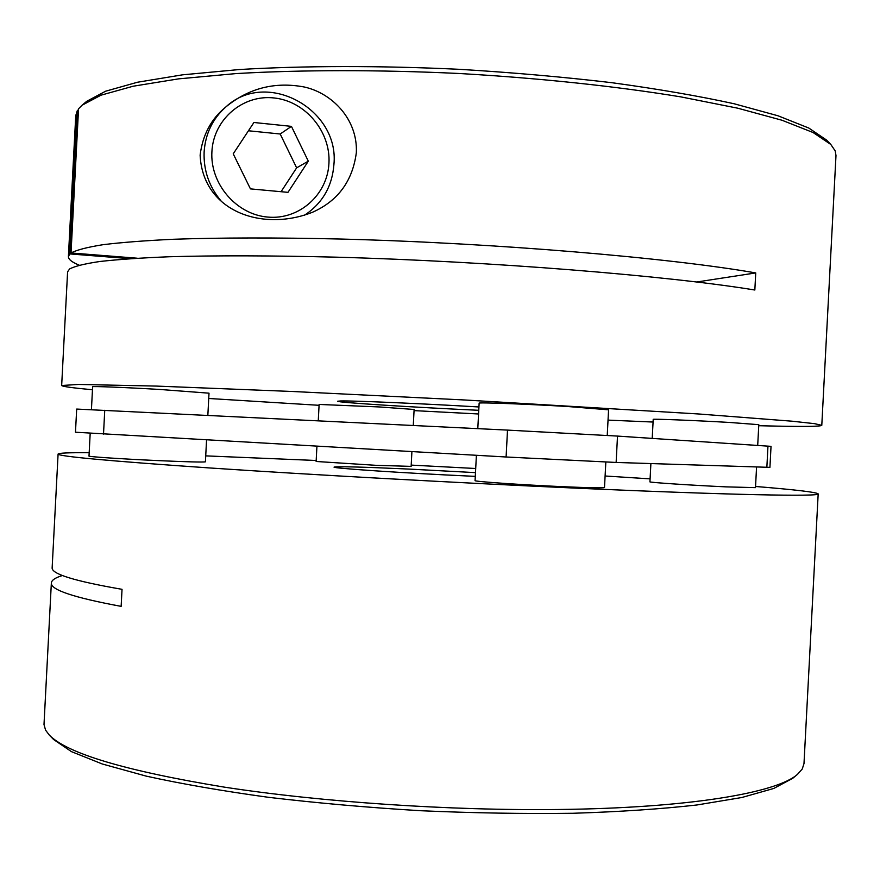 <?xml version="1.0" encoding="UTF-8"?>
<svg xmlns="http://www.w3.org/2000/svg" width="880" height="880" viewBox="0 0 880 880"><rect width="100%" height="100%" fill="white"/><g stroke="black" fill="none" stroke-linecap="round" stroke-linejoin="round"><path stroke-width="1.32" d="M58.091 454.036L52.151 567.699C51.205 573.892 74.503 581.097 122.034 589.325L121.143 606.364C73.645 597.564 50.38 589.754 51.359 582.934L44 724.548L45.573 730.136L49.313 735.086C67.254 753.533 125.532 770.869 224.147 787.105C321.376 802.076 449.966 810.788 558.503 809.49C689.183 808.06 777.15 792.759 797.533 774.301L802.252 768.999L803.99 763.598L818.18 493.878C821.029 496.705 731.83 495.132 575.377 488.114C454.641 482.713 309.375 474.672 208.934 467.907C108.141 460.944 57.86 456.313 58.091 454.036C58.74 453.013 69.102 452.573 89.177 452.716M205.733 455.873L316.184 460.493M51.359 582.934C51.623 580.173 55.319 577.698 62.436 575.509M475.497 472.626L409.013 469.084C362.846 466.972 337.876 466.312 334.114 467.082C330.913 468.182 404.899 473.165 470.811 476.157L475.299 476.355M411.202 465.102L475.706 468.501M605.099 476.003L650.089 478.863M755.546 486.475C795.542 489.742 816.42 492.206 818.18 493.878M797.533 774.301L792.781 778.272L773.795 788.447L741.818 797.511L696.905 804.98C660.869 809.039 619.564 811.8 572.99 813.274C524.128 813.912 473.297 813.054 420.486 810.711C367.719 807.521 317.075 803.055 268.554 797.324C222.387 790.988 181.599 783.926 146.179 776.116L102.3 763.994L71.434 751.63L53.625 739.53L49.313 735.086M233.222 153.835L253.913 122.496L291.434 126.368L308.308 161.172L287.98 192.346L250.437 188.881L233.222 153.835M248.446 130.768L280.192 134.002L296.637 167.849L308.308 161.172M296.637 167.849L281.072 191.708M280.192 134.002L291.434 126.368M206.558 439.945L205.414 461.824C203.28 462.319 186.802 461.89 155.98 460.515C121.704 458.953 87.857 456.698 89.001 456.082L90.189 433.301M605.836 462.066L604.494 487.553C603.251 488.136 589.435 487.85 563.046 486.695C522.027 484.891 473.132 481.47 475.068 480.612L476.399 455.301M756.569 467.005L755.491 487.641L725.89 486.86C692.208 485.331 648.186 482.394 649.935 481.833L650.892 463.584M411.906 451.627L411.136 466.378L376.2 465.333L316.129 461.472L316.932 446.226M226.017 106.799C248.875 88.154 274.879 81.543 304.062 86.955C332.002 92.972 357.863 119.284 356.345 152.625C352.616 180.917 338.118 200.75 312.829 212.113C263.208 232.078 202.774 212.014 200.123 155.122C202.664 134.838 211.222 118.789 225.808 106.986C212.619 118.745 205.381 133.76 204.116 152.009C203.467 170.412 209.132 186.758 221.122 201.025M68.398 256.586L75.746 115.676L77.308 110.616L69.839 253.924L68.398 256.586C68.376 259.369 71.973 262.229 79.2 265.166M758.747 425.711L776.226 426.107C805.453 426.712 820.633 426.459 821.788 425.348L814.583 423.665L791.967 421.19L698.764 413.985L464.288 399.96L293.018 391.512L156.277 386.078L78.507 384.439L61.666 385.506C62.216 386.485 72.479 387.904 92.466 389.752M208.725 398.475L319.077 405.306M414.051 410.619L478.566 413.985M608.036 420.123L653.07 422.037M61.666 385.506L67.595 271.821L69.575 268.983C74.8 266.189 84.964 263.681 100.078 261.47C118.129 259.457 141.196 257.884 169.279 256.751C214.753 255.431 271.964 255.53 336.622 257.18C490.897 261.404 668.008 275.792 754.842 290.015L755.733 272.921C669.57 257.807 494.483 242.979 340.846 239.041C276.419 237.512 219.164 237.644 173.371 239.272C145.035 240.614 121.616 242.407 103.125 244.673C87.527 247.148 76.835 249.909 71.027 252.967L78.551 108.779L82.027 105.248L100.958 95.194L133.133 86.229L178.497 78.87L236.137 73.579C301.147 69.784 378.598 69.674 459.118 73.491C539.605 78.111 616.627 86.317 680.878 96.888L737.649 108.174L781.99 120.241L813.054 132.506L830.83 144.485L835.197 150.898L835.989 155.518L821.788 425.348M478.764 410.3C415.811 407.462 336.281 402.424 337.557 401.236L340.736 400.961C353.001 400.62 422.345 403.601 478.929 406.967M413.281 425.458L414.117 409.475L379.258 406.945L319.121 404.437L318.263 420.783M757.702 445.412L758.802 424.677L729.278 422.433C695.607 420.464 651.53 418.715 653.213 419.386L652.212 438.394M607.233 435.435L608.575 409.816L567.259 406.483C526.273 404.03 477.279 402.226 479.138 403.183L477.796 428.637M207.845 415.349L209.011 393.173L159.687 389.444C125.444 387.442 91.542 386.1 92.62 386.749L91.432 409.629M830.83 144.485L826.518 140.03L808.819 128.051L778.019 115.786L734.151 103.763C698.709 96.008 657.855 88.979 611.611 82.665C562.98 76.956 512.226 72.501 459.338 69.311C379.951 65.549 303.567 65.703 239.382 69.531L182.435 74.844L137.544 82.225L105.633 91.201L86.779 101.266L82.027 105.248M77.308 110.616L78.507 109.615M137.247 258.214L71.027 252.967M130.02 258.676L69.839 253.924M696.806 281.985L755.733 272.921M769.923 467.368L616.132 462.451L506.099 456.995L75.471 432.223L76.681 409.068L507.507 430.1L617.507 436.084L771.034 446.347L769.923 467.368M328.944 163.196C327.525 194.722 299.2 220.022 267.883 217.085C236.555 214.632 209.99 183.975 211.904 151.745C213.356 119.482 242.847 94.292 274.12 97.966C305.426 101.156 330.825 131.714 328.944 163.196M766.854 467.335L767.965 446.094M616.132 462.451L617.507 436.084M506.099 456.995L507.507 430.1M103.51 434.082L104.753 410.278M304.128 215.468C322.278 203.599 332.211 186.582 333.927 164.45C339.526 109.142 266.442 68.948 225.841 106.953L225.742 107.041"/></g></svg>
